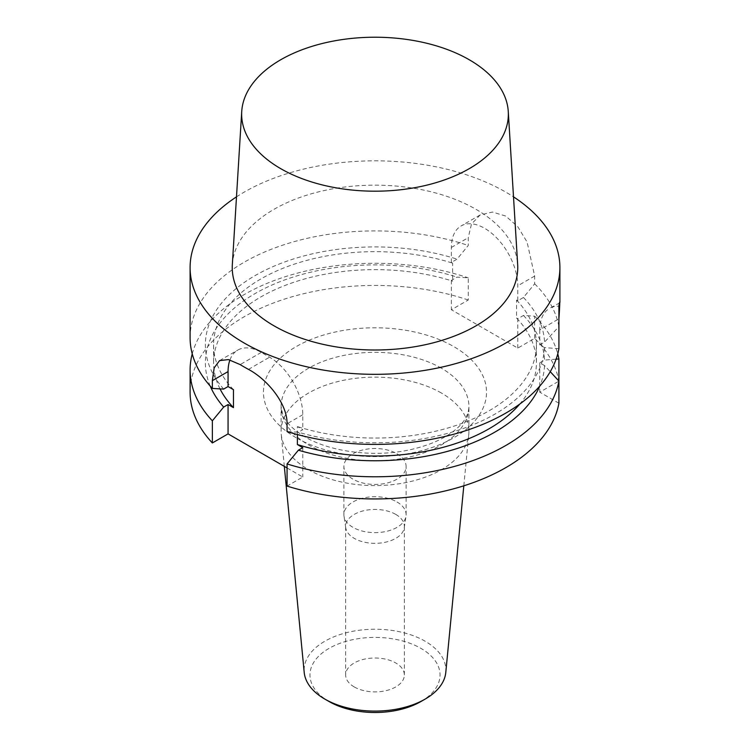 <?xml version="1.0" encoding="UTF-8"?>
<svg xmlns="http://www.w3.org/2000/svg" width="750" height="750" viewBox="0 0 750 750"><rect width="100%" height="100%" fill="white"/><g stroke="black" fill="none" stroke-linecap="round" stroke-linejoin="round"><path stroke-width="0.56" stroke-dasharray="3.75 2.81" d="M236.494 196.856A184.903 106.753 180 0 1 505.744 192.094A184.903 106.753 180 0 1 513.506 196.856M451.369 262.425L451.369 247.444A46.959 27.113 60 0 1 461.1 225.947A46.959 27.113 60 0 1 497.278 238.528A46.959 27.113 60 0 1 517.781 285.787L517.781 300.769L523.462 297.488L534.666 283.819L534.666 276.047L527.091 242.053L517.809 226.734L505.744 216.056L492.403 212.053L480.141 214.959L471.469 224.091L468.253 237.703L468.253 245.475L457.05 259.144L451.369 262.425L452.616 263.147L452.616 281.119L451.369 280.397L457.05 277.116L468.253 277.856L468.253 300.009L451.369 309.75L517.781 348.094L534.666 338.344A184.903 106.753 0 0 1 558.909 381.141L558.909 381.075M190.097 337.659A184.903 106.753 180 0 1 282.956 245.072A184.903 106.753 180 0 1 468.253 245.475M559.8 302.859L549.506 308.381A46.959 27.113 60 0 1 558.909 306.197M534.666 283.819A184.903 106.753 180 0 1 558.909 326.616L558.909 318.834L539.775 329.878A46.959 27.113 60 0 1 549.506 308.381M451.369 280.397L451.369 309.75M420.984 701.503A65.034 37.547 0 0 0 420.984 648.403A65.034 37.547 0 0 0 329.016 648.403A65.034 37.547 0 0 0 329.016 701.503M354.244 686.934A29.353 16.941 0 0 0 386.231 690.609A29.353 16.941 0 0 0 404.353 674.953A29.353 16.941 0 0 0 395.756 662.972A29.353 16.941 0 0 0 363.769 659.297A29.353 16.941 0 0 0 345.647 674.953A29.353 16.941 0 0 0 354.244 686.934M468.253 300.009A184.903 106.753 0 0 0 282.956 299.606A184.903 106.753 0 0 0 190.097 392.184M558.909 403.228L539.775 392.184L558.909 381.141M287.062 467.944L302.784 477.019L287.062 486.094M441.412 393.028A93.919 54.225 0 0 0 339.056 381.272A93.919 54.225 0 0 0 281.081 431.372A93.919 54.225 0 0 0 281.231 434.381A93.919 54.225 0 0 0 375 485.588A93.919 54.225 0 0 0 468.769 434.381A93.919 54.225 0 0 0 468.919 431.372A93.919 54.225 0 0 0 441.412 393.028M445.791 672.441A70.903 40.931 0 0 0 425.138 641.222A70.903 40.931 0 0 0 346.059 632.794A70.903 40.931 0 0 0 304.209 672.441M534.666 338.344L534.666 316.191L523.462 315.459L519.853 317.541L517.781 318.741L517.781 348.094M517.781 300.769L516.534 300.047L516.534 318.019A161.419 93.197 180 0 1 536.419 362.831A161.419 93.197 180 0 1 519.75 404.081M517.781 318.741L516.534 318.019M302.784 447.656L302.784 477.019M297.384 434.55L297.384 426.572L302.784 429.684L298.378 432.225L287.062 431.559M229.95 359.934A46.959 27.113 60 0 1 237.797 350.081A46.959 27.113 60 0 1 261.272 352.406L269.578 357.197A46.959 27.113 60 0 1 302.784 414.713L302.784 429.684M534.666 316.191A184.903 106.753 180 0 1 557.756 353.841M556.106 359.166L544.556 360.075L539.775 362.831L544.556 365.587L550.256 371.681M523.462 315.459A169.622 97.931 180 0 1 544.556 360.075M544.556 365.587A169.622 97.931 180 0 1 539.766 386.1M558.909 348.703L544.556 347.616L539.775 344.859L544.556 342.103L558.909 326.616M544.556 347.616A169.622 97.931 180 0 1 298.378 432.225M516.534 300.047A161.419 93.197 180 0 1 536.419 344.859A161.419 93.197 180 0 1 297.384 426.572M523.462 297.488A169.622 97.931 180 0 1 544.556 342.103M192.244 353.841A184.903 106.753 180 0 1 468.253 277.856M210.234 386.1A169.622 97.931 180 0 1 271.959 285.038A169.622 97.931 180 0 1 457.05 277.116M220.022 388.884A161.419 93.197 180 0 1 213.581 362.831A161.419 93.197 180 0 1 452.616 281.119M233.466 389.672A161.419 93.197 180 0 1 213.581 344.859A161.419 93.197 180 0 1 452.616 263.147M223.669 389.091A169.622 97.931 180 0 1 257.25 274.369A169.622 97.931 180 0 1 457.05 259.144M539.775 362.831L539.775 392.184M539.775 329.878L539.775 344.859M395.756 514.397A29.353 16.941 0 0 0 363.769 510.731A29.353 16.941 0 0 0 345.647 526.378A29.353 16.941 0 0 0 345.759 527.85A29.353 16.941 0 0 0 375 543.328A29.353 16.941 0 0 0 404.241 527.85A29.353 16.941 0 0 0 404.353 526.378A29.353 16.941 0 0 0 395.756 514.397M396.994 501.975A31.106 17.962 180 0 1 406.106 514.669A31.106 17.962 180 0 1 405.994 516.234A31.106 17.962 180 0 1 375 532.631A31.106 17.962 180 0 1 344.006 516.234A31.106 17.962 180 0 1 343.894 514.669A31.106 17.962 180 0 1 363.094 498.075A31.106 17.962 180 0 1 396.994 501.975M396.994 453.769A31.106 17.962 180 0 1 406.106 466.472A31.106 17.962 180 0 1 386.906 483.066A31.106 17.962 180 0 1 353.006 479.175A31.106 17.962 180 0 1 343.894 466.472A31.106 17.962 180 0 1 363.094 449.878A31.106 17.962 180 0 1 396.994 453.769M232.331 264.656A142.753 82.416 180 0 1 375 185.156A142.753 82.416 180 0 1 517.669 264.656M534.666 276.047L517.781 285.787M296.137 437.719A111.525 64.388 180 0 1 346.134 329.991A111.525 64.388 180 0 1 482.728 408.853A111.525 64.388 180 0 1 296.137 437.719M441.412 368.222A93.919 54.225 0 0 0 339.056 356.466A93.919 54.225 0 0 0 281.081 406.566A93.919 54.225 0 0 0 308.588 444.909A93.919 54.225 0 0 0 410.944 456.656A93.919 54.225 0 0 0 468.919 406.566A93.919 54.225 0 0 0 441.412 368.222M451.369 247.444L468.253 237.703M261.272 352.406L240.169 364.594M248.475 369.384L269.578 357.197M302.784 414.713L287.062 423.788M468.919 431.372L468.919 406.566C468.666 415.584 463.266 424.012 452.7 431.831C442.631 439.369 429.291 445.134 412.678 449.137C376.622 457.997 330.769 452.353 304.941 436.847C292.856 429.431 285.459 422.044 282.75 414.684L281.081 406.566L281.081 431.372M463.809 485.822L468.769 434.381M284.316 466.359L281.231 434.381M213.581 344.859L213.581 362.831M536.419 344.859L536.419 362.831M480.141 214.959L461.1 225.947M219.581 360.6L237.797 350.081M404.241 527.85L405.994 516.234M345.759 527.85L344.006 516.234M406.106 514.669L406.106 466.472M343.894 514.669L343.894 466.472M404.353 674.953L404.353 526.378M345.647 674.953L345.647 526.378"/><path stroke-width="1.12" d="M513.506 196.856A184.903 106.753 180 0 1 559.903 267.572A184.903 106.753 180 0 1 375 374.325A184.903 106.753 180 0 1 190.097 267.572A184.903 106.753 180 0 1 236.494 196.856M558.909 318.834C560.016 302.25 560.016 298.041 558.909 306.197L558.909 348.703A184.903 106.753 180 0 1 287.062 431.559L287.062 423.788C287.353 403.172 266.878 379.116 248.475 369.384A184.903 106.753 0 0 1 240.169 364.594L228.459 359.587L219.581 360.6L214.181 367.838L212.353 380.653L212.353 388.425A184.903 106.753 180 0 1 190.097 337.659L190.097 267.572M559.894 302.391L558.909 306.197M284.316 466.359L304.209 672.441A70.903 40.931 0 0 0 324.862 699.103L329.016 701.503A65.034 37.547 0 0 0 420.984 701.503L425.138 699.103A70.903 40.931 0 0 0 445.791 672.441L463.809 485.822M212.353 380.653L228.066 371.578L228.066 386.55L233.466 389.672L233.466 407.644L228.066 404.531L223.669 407.072L212.353 420.806A184.903 106.753 180 0 1 190.097 370.031L190.097 392.184A184.903 106.753 0 0 0 212.353 442.959L228.066 433.884L287.062 467.944M550.256 371.681L558.909 381.075A184.903 106.753 180 0 1 287.062 463.941L287.062 486.094A184.903 106.753 0 0 0 558.909 403.228L558.909 358.988L556.106 359.166M324.862 699.103A70.903 40.931 0 0 0 425.138 699.103M539.766 386.1A169.622 97.931 180 0 1 298.378 450.197L302.784 447.656L297.384 444.544L297.384 434.55M228.066 371.578A46.959 27.113 60 0 1 229.95 359.934M228.066 404.531L228.066 433.884M557.756 353.841A184.903 106.753 180 0 1 558.909 358.988M287.062 463.941L298.378 450.197M519.75 404.081A161.419 93.197 180 0 1 297.384 444.544M190.097 370.031A184.903 106.753 180 0 1 192.244 353.841M212.353 420.806L212.353 442.959M223.669 407.072A169.622 97.931 180 0 1 210.234 386.1M233.466 407.644A161.419 93.197 180 0 1 220.022 388.884M212.353 388.425L223.669 389.091L228.066 386.55M469.294 59.775A133.35 76.988 0 0 0 326.156 42.572A133.35 76.988 0 0 0 241.734 111.478A133.35 76.988 0 0 0 280.706 168.647A133.35 76.988 0 0 0 428.203 184.8A133.35 76.988 0 0 0 508.266 111.478A133.35 76.988 0 0 0 469.294 59.775M508.266 111.478L517.669 264.656A142.753 82.416 180 0 1 431.962 343.153A142.753 82.416 180 0 1 274.059 325.856A142.753 82.416 180 0 1 232.331 264.656L241.734 111.478M559.903 302.391L559.903 267.572"/></g></svg>

